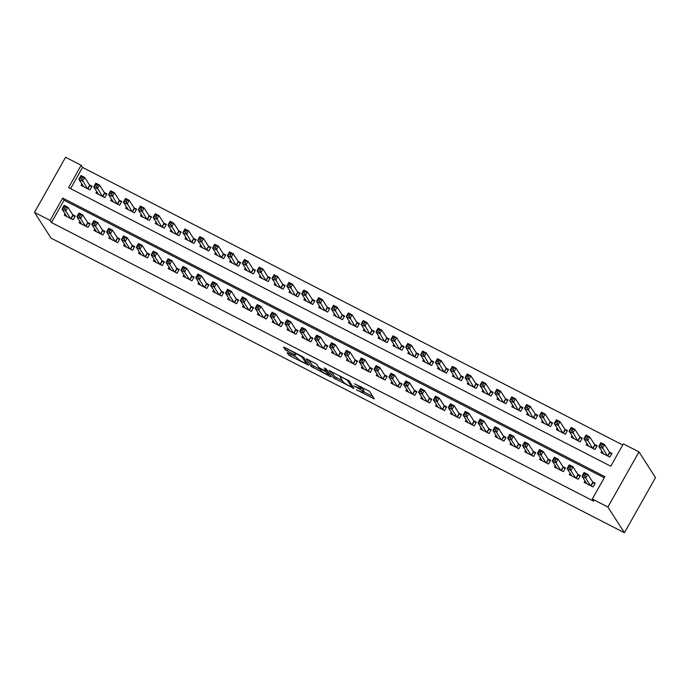 <?xml version="1.0" encoding="UTF-8"?>
<svg xmlns="http://www.w3.org/2000/svg" width="690" height="690" viewBox="0 0 690 690"><rect width="100%" height="100%" fill="white"/><g stroke="black" fill="none" stroke-linecap="round" stroke-linejoin="round"><path stroke-width="1.03" d="M356.428 389.772L374.325 398.88L369.452 391.308L354.617 383.795A5.434 0.776 -150.6 0 1 360.146 387.538L360.551 388.168A5.434 0.776 -150.6 0 1 360.62 388.436A5.434 0.776 -150.6 0 1 356.756 387.116L353.918 385.857L357.135 387.711A5.434 0.776 -150.6 0 1 362.664 391.454L363.069 392.084A5.434 0.776 -150.6 0 1 363.13 392.351A5.434 0.776 -150.6 0 1 359.266 391.032L356.428 389.772M288.334 352.987L287.144 352.659L288.515 354.789L290.24 355.954L308.654 365.208L303.764 357.558L302.039 356.385L284.832 347.544L283.625 347.13L285.298 349.778L294.389 354.738L295.596 355.143L294.759 353.789A4.537 0.647 -150.6 0 1 294.708 353.565A4.537 0.647 -150.6 0 1 298.451 354.945A4.537 0.647 -150.6 0 1 302.556 357.8L305.765 362.785A4.537 0.647 -150.6 0 1 305.817 363.009A4.537 0.647 -150.6 0 1 302.065 361.629A4.537 0.647 -150.6 0 1 297.959 358.774L295.7 356.773L288.334 352.987M604.268 477.782L64.075 200.204L51.474 222.56L50.094 220.421L34.5 212.408L51.026 238.11L624.424 532.749L655.5 477.592L638.975 451.89L623.372 443.877L610.779 466.233L68.577 187.628L81.17 165.272L65.576 157.251L34.5 212.408M51.474 222.56L593.676 501.164L592.296 499.025L607.899 507.038L624.424 532.749M333.856 378.086L353.979 388.427L349.114 380.854L328.975 370.435L333.856 378.086L334.702 376.593L342.568 380.923M330.122 376.447L311.19 366.433L306.3 358.783L316.598 364.148L318.573 367.218L320.298 368.391L326.396 371.315L324.309 367.968L326.361 369.081L331.312 376.774L330.122 376.447L330.579 375.636M81.86 183.937L81.049 185.377L89.959 189.957L92.063 186.231L89.459 184.894M96.712 191.57L95.901 193.01L104.811 197.59L106.915 193.864L104.311 192.527M111.573 199.203L110.754 200.643L119.672 205.223L121.768 201.497L119.172 200.16M126.425 206.836L125.614 208.276L134.524 212.856L136.62 209.13L134.024 207.793M141.278 214.469L140.467 215.91L149.376 220.489L151.481 216.763L148.876 215.427M156.13 222.102L155.319 223.543L164.237 228.123L166.333 224.397L163.737 223.06M170.991 229.736L170.171 231.176L179.089 235.756L181.185 232.03L178.589 230.693M185.843 237.369L185.032 238.809L193.942 243.389L196.046 239.663L193.442 238.326M200.695 245.002L199.884 246.442L208.794 251.022L210.899 247.296L208.302 245.959M215.556 252.635L214.737 254.075L223.655 258.655L225.751 254.929L223.155 253.592M230.408 260.268L229.597 261.708L238.507 266.288L240.612 262.562L238.007 261.225M245.261 267.901L244.45 269.341L253.359 273.921L255.464 270.195L252.859 268.859M260.121 275.534L259.302 276.975L268.22 281.555L270.316 277.829L267.72 276.492M274.974 283.167L274.163 284.608L283.072 289.188L285.168 285.462L282.572 284.125M289.826 290.801L289.015 292.241L297.925 296.821L300.029 293.095L297.424 291.758M304.678 298.434L303.867 299.874L312.786 304.454L314.882 300.728L312.285 299.391M319.539 306.067L318.72 307.507L327.638 312.087L329.734 308.361L327.138 307.024M334.391 313.7L333.581 315.14L342.49 319.72L344.595 315.994L341.99 314.657M349.244 321.333L348.433 322.773L357.342 327.353L359.447 323.627L356.851 322.29M364.104 328.966L363.285 330.406L372.203 334.986L374.299 331.26L371.703 329.923M378.957 336.599L378.146 338.04L387.055 342.62L389.16 338.894L386.555 337.557M393.809 344.232L392.998 345.673L401.908 350.253L404.012 346.527L401.408 345.19M408.67 351.865L407.85 353.306L416.769 357.886L418.865 354.16L416.268 352.823M423.522 359.499L422.711 360.939L431.621 365.519L433.717 361.793L431.121 360.456M438.374 367.132L437.564 368.572L446.473 373.152L448.578 369.426L445.973 368.089M453.227 374.765L452.416 376.205L461.334 380.785L463.43 377.059L460.834 375.722M468.087 382.398L467.268 383.838L476.186 388.418L478.282 384.692L475.686 383.355M482.94 390.031L482.129 391.471L491.039 396.051L493.143 392.325L490.538 390.988M497.792 397.664L496.981 399.105L505.891 403.685L507.995 399.959L505.399 398.622M512.653 405.297L511.833 406.738L520.752 411.318L522.848 407.592L520.251 406.255M527.505 412.93L526.694 414.371L535.604 418.951L537.708 415.225L535.104 413.888M542.357 420.564L541.547 422.004L550.456 426.584L552.561 422.858L549.956 421.521M557.218 428.197L556.399 429.637L565.317 434.217L567.413 430.491L564.817 429.154M572.07 435.83L571.26 437.27L580.169 441.85L582.265 438.124L579.669 436.787M586.923 443.463L586.112 444.903L595.022 449.483L597.126 445.757L594.521 444.42M584.982 480.904L584.171 482.345L593.081 486.924L595.177 483.198L592.581 481.861M570.13 473.271L569.31 474.711L578.229 479.291L580.325 475.565L577.728 474.228M555.269 465.638L554.458 467.078L563.368 471.658L565.472 467.932L562.868 466.595M540.417 458.005L539.606 459.445L548.516 464.025L550.62 460.299L548.015 458.962M525.564 450.372L524.745 451.812L533.663 456.392L535.759 452.666L533.163 451.329M510.704 442.739L509.893 444.179L518.811 448.759L520.907 445.033L518.311 443.696M495.851 435.105L495.041 436.546L503.95 441.126L506.055 437.4L503.45 436.063M480.999 427.472L480.188 428.913L489.098 433.493L491.194 429.767L488.598 428.43M466.147 419.839L465.327 421.28L474.246 425.859L476.341 422.133L473.745 420.797M451.286 412.206L450.475 413.646L459.385 418.226L461.489 414.5L458.885 413.163M436.434 404.573L435.623 406.013L444.533 410.593L446.628 406.867L444.032 405.53M421.581 396.94L420.762 398.38L429.68 402.96L431.776 399.234L429.18 397.897M406.721 389.307L405.91 390.747L414.819 395.327L416.924 391.601L414.319 390.264M391.868 381.673L391.058 383.114L399.967 387.694L402.072 383.968L399.467 382.631M377.016 374.04L376.197 375.481L385.115 380.061L387.211 376.335L384.615 374.998M362.155 366.407L361.344 367.848L370.263 372.428L372.359 368.702L369.762 367.365M347.303 358.774L346.492 360.214L355.402 364.794L357.506 361.068L354.902 359.731M332.451 351.141L331.64 352.581L340.55 357.161L342.645 353.435L340.049 352.098M317.59 343.508L316.779 344.948L325.697 349.528L327.793 345.802L325.197 344.465M302.738 335.875L301.927 337.315L310.836 341.895L312.941 338.169L310.336 336.832M287.885 328.242L287.075 329.682L295.984 334.262L298.08 330.536L295.484 329.199M273.033 320.609L272.214 322.049L281.132 326.629L283.228 322.903L280.632 321.566M258.172 312.975L257.361 314.416L266.271 318.996L268.376 315.27L265.771 313.933M243.32 305.342L242.509 306.783L251.419 311.363L253.523 307.637L250.919 306.3M228.468 297.709L227.648 299.149L236.566 303.729L238.662 300.003L236.066 298.666M213.607 290.076L212.796 291.516L221.714 296.096L223.81 292.37L221.214 291.042M198.755 282.443L197.944 283.883L206.853 288.463L208.958 284.737L206.353 283.409M183.902 274.81L183.091 276.25L192.001 280.83L194.097 277.104L191.501 275.776M169.041 267.177L168.231 268.617L177.149 273.197L179.245 269.471L176.649 268.143M154.189 259.544L153.378 260.984L162.288 265.564L164.393 261.838L161.788 260.51M139.337 251.91L138.526 253.351L147.436 257.931L149.532 254.205L146.936 252.876M124.485 244.277L123.665 245.718L132.584 250.298L134.679 246.572L132.083 245.243M109.624 236.644L108.813 238.085L117.723 242.664L119.827 238.938L117.222 237.61M94.772 229.011L93.961 230.451L102.87 235.031L104.975 231.305L102.37 229.977M79.919 221.378L79.1 222.818L88.018 227.398L90.114 223.672L87.518 222.344M65.058 213.745L64.248 215.185L73.166 219.765L75.262 216.039L72.666 214.711M622.751 444.99L82.55 167.411L70.578 188.655M601.775 451.096L600.964 452.536L609.882 457.116L611.978 453.39L609.382 452.054M82.55 167.411L81.17 165.272M592.296 499.025L604.897 476.669L62.695 198.065L50.094 220.421M607.899 507.038L638.975 451.89M64.075 200.204L62.695 198.065M363.13 392.351L363.975 390.859A5.434 0.776 -150.6 0 0 363.906 390.592L363.069 392.084M360.922 387.909A5.434 0.776 -150.6 0 1 363.501 389.962L363.906 390.592M360.62 388.436L361.457 386.952A5.434 0.776 -150.6 0 0 361.465 386.926M363.509 391.679L372.747 396.431M331.407 371.479L334.702 376.593M350.813 386.685L351.641 386.918L347.372 380.268L344.043 378.362A5.434 0.776 -150.6 0 0 340.179 377.042A5.434 0.776 -150.6 0 0 340.248 377.309L343.163 381.855A5.434 0.776 -150.6 0 0 348.7 385.598L350.813 386.685M329.734 374.325L328.897 373.894M319.893 369.271L313.752 366.114L312.915 367.606M308.732 359.826L312.027 364.95L313.752 366.114M320.617 370.401A4.537 0.647 -150.6 0 0 324.723 373.264A4.537 0.647 -150.6 0 0 328.474 374.636A4.537 0.647 -150.6 0 0 328.423 374.411L325.568 371.487L319.47 368.564L320.617 370.401M286.065 348.174L294.966 353.108M290.102 353.901L296.683 357.342M306.239 362.25L307.059 362.673M600.162 445.317L601.645 446.076L602.482 444.584L600.999 443.825L598.773 446.413L600.869 442.687L604.587 444.602L602.482 448.327L598.773 446.413L603.569 453.873M611.582 454.098L609.598 452.399L604.587 444.602L602.482 444.584M607.278 455.78L601.645 446.076M600.869 442.687L600.999 443.825M584.844 475.893L585.689 474.401L584.197 473.633L583.361 475.125L584.844 475.893L585.689 478.136L581.972 476.229L584.076 472.503L587.785 474.409L585.689 478.136L590.485 485.588M586.767 483.681L581.972 476.229L583.361 475.125M585.689 474.401L587.785 474.409L592.805 482.207L594.78 483.914M584.197 473.633L584.076 472.503M585.301 437.684L586.793 438.443L587.63 436.951L586.146 436.192L583.921 438.78L586.017 435.054L589.734 436.968L587.63 440.694L583.921 438.78L588.708 446.24M596.721 446.464L594.745 444.765L589.734 436.968L587.63 436.951M592.425 448.146L586.793 438.443M586.017 435.054L586.146 436.192M570.449 430.051L571.932 430.81L572.778 429.318L571.286 428.559L569.06 431.147L571.165 427.421L574.874 429.335L572.778 433.061L569.06 431.147L573.856 438.607M581.868 438.831L579.893 437.132L574.874 429.335L572.778 429.318M577.573 440.513L571.932 430.81M571.165 427.421L571.286 428.559M555.597 422.418L557.08 423.177L557.917 421.685L556.433 420.926L554.208 423.513L556.304 419.787L560.021 421.702L557.925 425.428L554.208 423.513L559.004 430.974M567.016 431.198L565.032 429.499L560.021 421.702L557.917 421.685M562.712 432.88L557.08 423.177M556.304 419.787L556.433 420.926M540.736 414.785L542.228 415.544L543.065 414.052L541.581 413.293L539.356 415.889L541.452 412.154L545.169 414.069L543.065 417.795L539.356 415.889L544.143 423.341M552.155 423.565L550.18 421.866L545.169 414.069L543.065 414.052M547.86 425.247L542.228 415.544M541.452 412.154L541.581 413.293M569.992 468.26L570.828 466.768L569.345 466L568.508 467.492L569.992 468.26L570.837 470.502L567.12 468.596L569.216 464.87L572.933 466.776L570.837 470.502L575.624 477.954M571.915 476.048L567.12 468.596L568.508 467.492M570.828 466.768L572.933 466.776L577.944 474.573L579.928 476.281M569.345 466L569.216 464.87M555.139 460.627L555.976 459.135L554.493 458.367L553.647 459.859L555.139 460.627L555.976 462.869L552.267 460.963L554.363 457.237L558.081 459.143L555.976 462.869L560.772 470.321M557.054 468.415L552.267 460.963L553.647 459.859M555.976 459.135L558.081 459.143L563.092 466.94L565.067 468.648M554.493 458.367L554.363 457.237M540.279 452.994L541.124 451.502L539.64 450.734L538.795 452.226L540.279 452.994L541.124 455.236L537.407 453.33L539.511 449.604L543.22 451.51L541.124 455.236L545.919 462.688M542.202 460.782L537.407 453.33L538.795 452.226M541.124 451.502L543.22 451.51L548.24 459.307L550.215 461.015M539.64 450.734L539.511 449.604M525.426 445.361L526.263 443.868L524.78 443.101L523.943 444.593L525.426 445.361L526.272 447.603L522.554 445.697L524.659 441.971L528.368 443.877L526.272 447.603L531.059 455.055M527.35 453.149L522.554 445.697L523.943 444.593M526.263 443.868L528.368 443.877L533.379 451.674L535.362 453.382M524.78 443.101L524.659 441.971M525.884 407.152L527.367 407.911L528.212 406.419L526.72 405.66L524.495 408.256L526.599 404.521L530.308 406.436L528.212 410.162L524.495 408.256L529.29 415.708M537.303 415.932L535.328 414.233L530.308 406.436L528.212 406.419M533.008 417.614L527.367 407.911M526.599 404.521L526.72 405.66M510.574 437.727L511.411 436.235L509.927 435.468L509.091 436.96L510.574 437.727L511.411 439.97L507.702 438.064L509.798 434.338L513.515 436.244L511.411 439.97L516.206 447.422M512.498 445.516L507.702 438.064L509.091 436.96M511.411 436.235L513.515 436.244L518.526 444.041L520.502 445.749M509.927 435.468L509.798 434.338M511.031 399.519L512.515 400.278L513.351 398.786L511.868 398.027L509.643 400.623L511.747 396.888L515.456 398.803L513.36 402.529L509.643 400.623L514.438 408.075M522.451 408.299L520.467 406.6L515.456 398.803L513.351 398.786M518.147 409.981L512.515 400.278M511.747 396.888L511.868 398.027M495.713 430.094L496.559 428.602L495.075 427.835L494.23 429.327L495.713 430.094L496.559 432.337L492.85 430.431L494.946 426.705L498.663 428.611L496.559 432.337L501.354 439.789M497.637 437.883L492.85 430.431L494.23 429.327M496.559 428.602L498.663 428.611L503.674 436.408L505.649 438.115M495.075 427.835L494.946 426.705M496.17 391.886L497.663 392.645L498.499 391.152L497.016 390.393L494.79 392.99L496.886 389.255L500.604 391.17L498.499 394.896L494.79 392.99L499.577 400.442M507.59 400.666L505.615 398.967L500.604 391.17L498.499 391.152M503.295 402.348L497.663 392.645M496.886 389.255L497.016 390.393M480.861 422.461L481.706 420.969L480.214 420.201L479.377 421.694L480.861 422.461L481.706 424.704L477.989 422.798L480.093 419.072L483.802 420.978L481.706 424.704L486.502 432.156M482.784 430.25L477.989 422.798L479.377 421.694M481.706 420.969L483.802 420.978L488.822 428.775L490.797 430.482M480.214 420.201L480.093 419.072M481.318 384.252L482.802 385.011L483.647 383.519L482.163 382.76L479.93 385.356L482.034 381.622L485.751 383.537L483.647 387.263L479.93 385.356L484.725 392.808M492.738 393.033L490.763 391.334L485.751 383.537L483.647 383.519M488.442 394.714L482.802 385.011M482.034 381.622L482.163 382.76M466.009 414.828L466.845 413.336L465.362 412.568L464.525 414.06L466.009 414.828L466.854 417.071L463.137 415.164L465.233 411.438L468.95 413.345L466.854 417.071L471.641 424.523M467.932 422.616L463.137 415.164L464.525 414.06M466.845 413.336L468.95 413.345L473.961 421.142L475.945 422.849M465.362 412.568L465.233 411.438M466.466 376.619L467.949 377.378L468.786 375.886L467.303 375.127L465.077 377.723L467.182 373.989L470.891 375.903L468.795 379.629L465.077 377.723L469.873 385.175M477.885 385.399L475.902 383.7L470.891 375.903L468.786 375.886M473.582 387.081L467.949 377.378M467.182 373.989L467.303 375.127M451.157 407.195L451.993 405.703L450.51 404.935L449.664 406.427L451.157 407.195L451.993 409.437L448.284 407.531L450.38 403.805L454.098 405.711L451.993 409.437L456.789 416.889M453.071 414.983L448.284 407.531L449.664 406.427M451.993 405.703L454.098 405.711L459.109 413.508L461.084 415.216M450.51 404.935L450.38 403.805M451.614 368.986L453.097 369.745L453.934 368.253L452.45 367.494L450.225 370.09L452.321 366.356L456.038 368.27L453.934 371.996L450.225 370.09L455.02 377.542M463.033 377.766L461.049 376.067L456.038 368.27L453.934 368.253M458.729 379.448L453.097 369.745M452.321 366.356L452.45 367.494M436.296 399.562L437.141 398.07L435.649 397.302L434.812 398.794L436.296 399.562L437.141 401.804L433.423 399.898L435.528 396.172L439.237 398.078L437.141 401.804L441.936 409.256M438.219 407.35L433.423 399.898L434.812 398.794M437.141 398.07L439.237 398.078L444.257 405.875L446.232 407.583M435.649 397.302L435.528 396.172M436.753 361.353L438.245 362.112L439.082 360.62L437.598 359.861L435.373 362.457L437.469 358.722L441.186 360.637L439.082 364.363L435.373 362.457L440.16 369.909M448.172 370.133L446.197 368.434L441.186 360.637L439.082 360.62M443.877 371.815L438.245 362.112M437.469 358.722L437.598 359.861M421.443 391.929L422.28 390.437L420.797 389.669L419.96 391.161L421.443 391.929L422.289 394.171L418.571 392.265L420.667 388.539L424.385 390.445L422.289 394.171L427.076 401.623M423.367 399.717L418.571 392.265L419.96 391.161M422.28 390.437L424.385 390.445L429.396 398.242L431.379 399.95M420.797 389.669L420.667 388.539M421.901 353.72L423.384 354.479L424.229 352.987L422.737 352.228L420.512 354.824L422.616 351.098L426.325 353.004L424.229 356.73L420.512 354.824L425.307 362.276M433.32 362.5L431.345 360.801L426.325 353.004L424.229 352.987M429.025 364.182L423.384 354.479M422.616 351.098L422.737 352.228M406.591 384.296L407.428 382.803L405.944 382.036L405.099 383.528L406.591 384.296L407.428 386.538L403.719 384.632L405.815 380.906L409.532 382.812L407.428 386.538L412.223 393.99M408.506 392.084L403.719 384.632L405.099 383.528M407.428 382.803L409.532 382.812L414.543 390.609L416.519 392.317M405.944 382.036L405.815 380.906M407.048 346.087L408.532 346.846L409.368 345.354L407.885 344.595L405.66 347.191L407.756 343.465L411.473 345.371L409.377 349.097L405.66 347.191L410.455 354.643M418.468 354.867L416.484 353.168L411.473 345.371L409.368 345.354M414.164 356.549L408.532 346.846M407.756 343.465L407.885 344.595M391.73 376.662L392.576 375.17L391.083 374.403L390.247 375.895L391.73 376.662L392.576 378.905L388.858 376.999L390.963 373.273L394.671 375.179L392.576 378.905L397.371 386.357M393.654 384.451L388.858 376.999L390.247 375.895M392.576 375.17L394.671 375.179L399.691 382.976L401.666 384.684M391.083 374.403L390.963 373.273M392.187 338.454L393.68 339.213L394.516 337.721L393.033 336.962L390.807 339.558L392.903 335.832L396.621 337.738L394.516 341.464L390.807 339.558L395.594 347.01M403.607 347.234L401.632 345.535L396.621 337.738L394.516 337.721M399.312 348.916L393.68 339.213M392.903 335.832L393.033 336.962M376.878 369.029L377.715 367.537L376.231 366.77L375.395 368.262L376.878 369.029L377.723 371.272L374.006 369.366L376.11 365.64L379.819 367.546L377.723 371.272L382.51 378.724M378.801 376.818L374.006 369.366L375.395 368.262M377.715 367.537L379.819 367.546L384.83 375.343L386.814 377.051M376.231 366.77L376.11 365.64M377.335 330.821L378.819 331.579L379.664 330.087L378.172 329.328L375.947 331.925L378.051 328.199L381.76 330.105L379.664 333.831L375.947 331.925L380.742 339.377M388.755 339.601L386.78 337.902L381.76 330.105L379.664 330.087M384.459 341.283L378.819 331.579M378.051 328.199L378.172 329.328M362.026 361.396L362.862 359.904L361.379 359.136L360.542 360.629L362.026 361.396L362.862 363.639L359.154 361.733L361.25 358.007L364.967 359.913L362.862 363.639L367.658 371.091M363.949 369.185L359.154 361.733L360.542 360.629M362.862 359.904L364.967 359.913L369.978 367.71L371.953 369.417M361.379 359.136L361.25 358.007M362.483 323.187L363.966 323.946L364.803 322.454L363.32 321.695L361.094 324.291L363.199 320.565L366.908 322.471L364.812 326.197L361.094 324.291L365.89 331.743M373.902 331.968L371.919 330.269L366.908 322.471L364.803 322.454M369.599 333.649L363.966 323.946M363.199 320.565L363.32 321.695M347.165 353.763L348.01 352.271L346.527 351.503L345.681 352.995L347.165 353.763L348.01 356.005L344.301 354.099L346.397 350.373L350.115 352.28L348.01 356.005L352.806 363.457M349.088 361.551L344.301 354.099L345.681 352.995M348.01 352.271L350.115 352.28L355.126 360.077L357.101 361.784M346.527 351.503L346.397 350.373M347.622 315.554L349.114 316.313L349.951 314.821L348.467 314.062L346.242 316.658L348.338 312.932L352.055 314.838L349.951 318.564L346.242 316.658L351.029 324.11M359.041 324.335L357.066 322.635L352.055 314.838L349.951 314.821M354.746 326.016L349.114 316.313M348.338 312.932L348.467 314.062M332.313 346.13L333.158 344.638L331.666 343.87L330.829 345.362L332.313 346.13L333.158 348.372L329.44 346.466L331.545 342.74L335.254 344.646L333.158 348.372L337.953 355.824M334.236 353.918L329.44 346.466L330.829 345.362M333.158 344.638L335.254 344.646L340.274 352.443L342.249 354.151M331.666 343.87L331.545 342.74M332.77 307.921L334.253 308.68L335.099 307.188L333.615 306.429L331.381 309.025L333.486 305.299L337.203 307.205L335.099 310.931L331.381 309.025L336.177 316.477M344.189 316.701L342.214 315.002L337.203 307.205L335.099 307.188M339.894 318.383L334.253 308.68M333.486 305.299L333.615 306.429M317.46 338.497L318.297 337.005L316.814 336.237L315.977 337.729L317.46 338.497L318.306 340.739L314.588 338.833L316.684 335.107L320.402 337.013L318.306 340.739L323.093 348.2M319.384 346.285L314.588 338.833L315.977 337.729M318.297 337.005L320.402 337.013L325.413 344.81L327.396 346.518M316.814 336.237L316.684 335.107M317.918 300.288L319.401 301.047L320.238 299.555L318.754 298.796L316.529 301.392L318.633 297.666L322.342 299.572L320.246 303.298L316.529 301.392L321.324 308.844M329.337 309.068L327.353 307.369L322.342 299.572L320.238 299.555M325.033 310.75L319.401 301.047M318.633 297.666L318.754 298.796M302.608 330.864L303.445 329.372L301.961 328.604L301.116 330.096L302.608 330.864L303.445 333.106L299.736 331.2L301.832 327.474L305.549 329.38L303.445 333.106L308.24 340.567M304.523 338.652L299.736 331.2L301.116 330.096M303.445 329.372L305.549 329.38L310.56 337.177L312.536 338.885M301.961 328.604L301.832 327.474M303.065 292.655L304.549 293.414L305.385 291.922L303.902 291.163L301.677 293.759L303.772 290.033L307.49 291.939L305.385 295.665L301.677 293.759L306.472 301.211M314.485 301.435L312.501 299.736L307.49 291.939L305.385 291.922M310.181 303.117L304.549 293.414M303.772 290.033L303.902 291.163M287.747 323.231L288.593 321.738L287.1 320.971L286.264 322.463L287.747 323.231L288.593 325.473L284.875 323.567L286.98 319.841L290.688 321.747L288.593 325.473L293.388 332.934M289.671 331.019L284.875 323.567L286.264 322.463M288.593 321.738L290.688 321.747L295.708 329.544L297.683 331.252M287.1 320.971L286.98 319.841M288.204 285.022L289.697 285.781L290.533 284.289L289.05 283.53L286.824 286.126L288.92 282.4L292.638 284.306L290.533 288.032L286.824 286.126L291.611 293.578M299.624 293.802L297.649 292.103L292.638 284.306L290.533 284.289M295.329 295.484L289.697 285.781M288.92 282.4L289.05 283.53M272.895 315.597L273.732 314.105L272.248 313.338L271.412 314.83L272.895 315.597L273.74 317.84L270.023 315.934L272.119 312.208L275.836 314.114L273.74 317.84L278.527 325.301M274.818 323.386L270.023 315.934L271.412 314.83M273.732 314.105L275.836 314.114L280.847 321.911L282.831 323.619M272.248 313.338L272.119 312.208M273.352 277.389L274.836 278.148L275.681 276.656L274.189 275.897L271.964 278.493L274.068 274.767L277.777 276.673L275.681 280.399L271.964 278.493L276.759 285.945M284.772 286.169L282.797 284.47L277.777 276.673L275.681 276.656M280.476 287.851L274.836 278.148M274.068 274.767L274.189 275.897M258.043 307.964L258.879 306.472L257.396 305.704L256.551 307.197L258.043 307.964L258.879 310.207L255.171 308.301L257.267 304.575L260.984 306.481L258.879 310.207L263.675 317.667M259.957 315.753L255.171 308.301L256.551 307.197M258.879 306.472L260.984 306.481L265.995 314.278L267.97 315.986M257.396 305.704L257.267 304.575M258.5 269.755L259.983 270.514L260.82 269.022L259.337 268.263L257.111 270.86L259.207 267.134L262.924 269.04L260.829 272.766L257.111 270.86L261.907 278.312M269.919 278.536L267.936 276.837L262.924 269.04L260.82 269.022M265.615 280.218L259.983 270.514M259.207 267.134L259.337 268.263M243.182 300.331L244.027 298.839L242.535 298.071L241.698 299.564L243.182 300.331L244.027 302.574L240.31 300.668L242.414 296.942L246.123 298.848L244.027 302.574L248.823 310.034M245.105 308.12L240.31 300.668L241.698 299.564M244.027 298.839L246.123 298.848L251.143 306.645L253.118 308.352M242.535 298.071L242.414 296.942M243.639 262.122L245.131 262.881L245.968 261.389L244.484 260.63L242.259 263.226L244.355 259.5L248.072 261.406L245.968 265.132L242.259 263.226L247.046 270.678M255.059 270.911L253.083 269.204L248.072 261.406L245.968 261.389M250.763 272.585L245.131 262.881M244.355 259.5L244.484 260.63M228.33 292.698L229.166 291.206L227.683 290.438L226.846 291.93L228.33 292.698L229.175 294.94L225.457 293.034L227.562 289.308L231.271 291.214L229.175 294.94L233.962 302.401M230.253 300.486L225.457 293.034L226.846 291.93M229.166 291.206L231.271 291.214L236.282 299.012L238.266 300.719M227.683 290.438L227.562 289.308M228.787 254.489L230.27 255.248L231.115 253.756L229.623 252.997L227.398 255.593L229.503 251.867L233.211 253.773L231.115 257.499L227.398 255.593L232.194 263.045M240.206 263.278L238.231 261.57L233.211 253.773L231.115 253.756M235.911 264.951L230.27 255.248M229.503 251.867L229.623 252.997M213.477 285.065L214.314 283.573L212.831 282.805L211.994 284.297L213.477 285.065L214.314 287.307L210.605 285.401L212.701 281.675L216.418 283.581L214.314 287.307L219.109 294.768M215.401 292.853L210.605 285.401L211.994 284.297M214.314 283.573L216.418 283.581L221.43 291.378L223.405 293.086M212.831 282.805L212.701 281.675M213.935 246.856L215.418 247.615L216.255 246.123L214.771 245.364L212.546 247.96L214.65 244.234L218.359 246.14L216.263 249.866L212.546 247.96L217.341 255.412M225.354 255.645L223.37 253.937L218.359 246.14L216.255 246.123M221.05 257.318L215.418 247.615M214.65 244.234L214.771 245.364M198.617 277.432L199.462 275.94L197.978 275.172L197.133 276.664L198.617 277.432L199.462 279.674L195.753 277.768L197.849 274.042L201.566 275.948L199.462 279.674L204.257 287.135M200.54 285.22L195.753 277.768L197.133 276.664M199.462 275.94L201.566 275.948L206.577 283.745L208.553 285.453M197.978 275.172L197.849 274.042M199.074 239.223L200.566 239.982L201.402 238.499L199.919 237.731L197.694 240.327L199.79 236.601L203.507 238.507L201.402 242.233L197.694 240.327L202.481 247.779M210.493 248.012L208.518 246.304L203.507 238.507L201.402 238.499M206.198 249.685L200.566 239.982M199.79 236.601L199.919 237.731M183.764 269.799L184.609 268.307L183.117 267.539L182.281 269.031L183.764 269.799L184.609 272.041L180.892 270.135L182.997 266.409L186.705 268.315L184.609 272.041L189.405 279.502M185.688 277.587L180.892 270.135L182.281 269.031M184.609 268.307L186.705 268.315L191.725 276.112L193.7 277.82M183.117 267.539L182.997 266.409M184.221 231.59L185.705 232.349L186.55 230.865L185.067 230.098L182.833 232.694L184.937 228.968L188.655 230.874L186.55 234.6L182.833 232.694L187.628 240.146M195.641 240.379L193.666 238.671L188.655 230.874L186.55 230.865M191.346 242.052L185.705 232.349M184.937 228.968L185.067 230.098M168.912 262.166L169.749 260.673L168.265 259.906L167.429 261.398L168.912 262.166L169.757 264.408L166.04 262.502L168.136 258.776L171.853 260.682L169.757 264.408L174.544 271.869M170.835 269.954L166.04 262.502L167.429 261.398M169.749 260.673L171.853 260.682L176.864 268.479L178.848 270.187M168.265 259.906L168.136 258.776M169.369 223.957L170.853 224.716L171.689 223.232L170.206 222.465L167.981 225.061L170.085 221.335L173.794 223.241L171.698 226.967L167.981 225.061L172.776 232.513M180.789 232.746L178.805 231.038L173.794 223.241L171.689 223.232M176.485 234.419L170.853 224.716M170.085 221.335L170.206 222.465M154.06 254.532L154.896 253.04L153.413 252.273L152.568 253.765L154.06 254.532L154.896 256.775L151.188 254.869L153.284 251.143L157.001 253.049L154.896 256.775L159.692 264.236M155.975 262.321L151.188 254.869L152.568 253.765M154.896 253.04L157.001 253.049L162.012 260.846L163.987 262.554M153.413 252.273L153.284 251.143M154.517 216.324L156 217.083L156.837 215.599L155.354 214.832L153.128 217.428L155.224 213.702L158.942 215.608L156.837 219.334L153.128 217.428L157.924 224.88M165.936 225.113L163.953 223.405L158.942 215.608L156.837 215.599M161.633 226.786L156 217.083M155.224 213.702L155.354 214.832M139.199 246.899L140.044 245.407L138.552 244.639L137.715 246.132L139.199 246.899L140.044 249.142L136.327 247.236L138.431 243.51L142.14 245.416L140.044 249.142L144.84 256.602M141.122 254.688L136.327 247.236L137.715 246.132M140.044 245.407L142.14 245.416L147.16 253.213L149.135 254.921M138.552 244.639L138.431 243.51M139.656 208.691L141.148 209.45L141.985 207.966L140.501 207.198L138.276 209.795L140.372 206.069L144.089 207.975L141.985 211.701L138.276 209.795L143.063 217.246M151.076 217.479L149.1 215.772L144.089 207.975L141.985 207.966M146.78 219.153L141.148 209.45M140.372 206.069L140.501 207.198M124.347 239.266L125.183 237.774L123.7 237.006L122.863 238.499L124.347 239.266L125.192 241.509L121.475 239.603L123.57 235.877L127.288 237.783L125.192 241.509L129.979 248.969M126.27 247.055L121.475 239.603L122.863 238.499M125.183 237.774L127.288 237.783L132.299 245.58L134.283 247.287M123.7 237.006L123.57 235.877M124.804 201.057L126.287 201.816L127.133 200.333L125.64 199.565L123.415 202.161L125.52 198.435L129.228 200.342L127.133 204.067L123.415 202.161L128.211 209.613M136.223 209.846L134.248 208.138L129.228 200.342L127.133 200.333M131.928 211.52L126.287 201.816M125.52 198.435L125.64 199.565M109.494 231.633L110.331 230.141L108.848 229.373L108.002 230.865L109.494 231.633L110.331 233.876L106.622 231.969L108.718 228.243L112.436 230.149L110.331 233.876L115.126 241.336M111.409 239.421L106.622 231.969L108.002 230.865M110.331 230.141L112.436 230.149L117.447 237.947L119.422 239.654M108.848 229.373L108.718 228.243M109.952 193.424L111.435 194.183L112.272 192.7L110.788 191.932L108.563 194.528L110.659 190.802L114.376 192.708L112.28 196.434L108.563 194.528L113.358 201.98M121.371 202.213L119.387 200.505L114.376 192.708L112.272 192.7M117.067 203.886L111.435 194.183M110.659 190.802L110.788 191.932M94.633 224L95.479 222.508L93.987 221.74L93.15 223.232L94.633 224L95.479 226.242L91.761 224.336L93.866 220.61L97.575 222.516L95.479 226.242L100.274 233.703M96.557 231.788L91.761 224.336L93.15 223.232M95.479 222.508L97.575 222.516L102.594 230.313L104.57 232.021M93.987 221.74L93.866 220.61M95.091 185.791L96.583 186.55L97.419 185.067L95.936 184.299L93.711 186.895L95.806 183.169L99.524 185.075L97.419 188.801L93.711 186.895L98.498 194.347M106.51 194.58L104.535 192.872L99.524 185.075L97.419 185.067M102.215 196.253L96.583 186.55M95.806 183.169L95.936 184.299M79.781 216.367L80.618 214.875L79.134 214.107L78.298 215.599L79.781 216.367L80.627 218.609L76.909 216.703L79.014 212.977L82.722 214.883L80.627 218.609L85.413 226.07M81.705 224.155L76.909 216.703L78.298 215.599M80.618 214.875L82.722 214.883L87.734 222.68L89.717 224.388M79.134 214.107L79.014 212.977M80.238 178.158L81.722 178.917L82.567 177.434L81.075 176.666L78.85 179.262L80.954 175.536L84.663 177.442L82.567 181.168L78.85 179.262L83.645 186.714M91.658 186.947L89.683 185.239L84.663 177.442L82.567 177.434M87.363 188.62L81.722 178.917M80.954 175.536L81.075 176.666M64.929 208.734L65.766 207.242L64.282 206.474L63.446 207.966L64.929 208.734L65.766 210.976L62.057 209.07L64.153 205.344L67.87 207.25L65.766 210.976L70.561 218.437M66.852 216.522L62.057 209.07L63.446 207.966M65.766 207.242L67.87 207.25L72.881 215.047L74.856 216.755M64.282 206.474L64.153 205.344M363.501 389.962L362.664 391.454M361.301 386.84L360.551 388.168M360.715 386.538L360.146 387.538M373.592 397.742L373.135 398.553M353.254 387.288L352.797 388.099M336.427 377.766L335.59 379.259M352.28 385.779L351.641 386.918M347.631 379.811L347.372 380.268M312.027 364.95L311.19 366.433M327.008 370.09L326.37 371.229M329.061 373.281L328.423 374.411M327.931 371.522L327.293 372.66M306.403 361.646L305.765 362.785M303.031 356.963L302.556 357.8M294.846 353.927L294.389 354.738M287.868 349.459L287.023 350.951M286.134 348.295L285.298 349.778M307.904 363.984L307.447 364.794M291.085 354.462L290.24 355.954M289.257 353.461L288.515 354.789M609.813 452.614L607.856 456.073M609.598 452.399L607.597 455.943M590.804 485.76L592.805 482.207M591.063 485.889L593.012 482.422M594.952 444.981L593.003 448.44M594.745 444.765L592.745 448.31M580.1 437.348L578.151 440.807M579.893 437.132L577.892 440.677M565.248 429.715L563.29 433.173M565.032 429.499L563.031 433.044M550.387 422.082L548.438 425.54M550.18 421.866L548.179 425.411M575.943 478.127L577.944 474.573M576.202 478.256L578.16 474.789M561.091 470.494L563.092 466.94M561.35 470.623L563.299 467.156M546.239 462.861L548.24 459.307M546.497 462.99L548.447 459.523M531.386 455.227L533.379 451.674M531.636 455.357L533.594 451.89M535.535 414.449L533.586 417.907M535.328 414.233L533.327 417.778M516.525 447.594L518.526 444.041M516.784 447.724L518.733 444.257M520.683 406.815L518.725 410.274M520.467 406.6L518.475 410.145M501.673 439.961L503.674 436.408M501.932 440.091L503.881 436.623M505.822 399.182L503.873 402.641M505.615 398.967L503.614 402.512M486.821 432.328L488.822 428.775M487.071 432.457L489.029 428.99M490.97 391.549L489.02 395.008M490.763 391.334L488.761 394.878M471.96 424.695L473.961 421.142M472.219 424.824L474.177 421.357M476.117 383.916L474.159 387.383M475.902 383.7L473.909 387.245M457.108 417.062L459.109 413.508M457.366 417.191L459.316 413.724M461.265 376.283L459.307 379.75M461.049 376.067L459.048 379.612M442.256 409.429L444.257 405.875M442.514 409.558L444.464 406.091M446.404 368.65L444.455 372.117M446.197 368.434L444.196 371.979M427.395 401.796L429.396 398.242M427.653 401.925L429.611 398.458M431.552 361.017L429.603 364.484M431.345 360.801L429.344 364.346M412.542 394.163L414.543 390.609M412.801 394.292L414.75 390.825M416.7 353.384L414.742 356.851M416.484 353.168L414.483 356.713M397.69 386.529L399.691 382.976M397.949 386.659L399.898 383.192M401.839 345.75L399.889 349.218M401.632 345.535L399.631 349.08M382.838 378.896L384.83 375.343M383.088 379.026L385.046 375.558M386.987 338.117L385.037 341.585M386.78 337.902L384.779 341.447M367.977 371.263L369.978 367.71M368.236 371.393L370.185 367.925M372.134 330.484L370.176 333.951M371.919 330.269L369.926 333.813M353.125 363.63L355.126 360.077M353.384 363.759L355.333 360.292M357.273 322.851L355.324 326.318M357.066 322.635L355.065 326.18M338.272 355.997L340.274 352.443M338.523 356.126L340.481 352.659M342.421 315.218L340.472 318.685M342.214 315.002L340.213 318.547M323.412 348.364L325.413 344.81M323.67 348.493L325.628 345.026M327.569 307.585L325.611 311.052M327.353 307.369L325.361 310.914M308.559 340.731L310.56 337.177M308.818 340.86L310.767 337.393M312.717 299.952L310.759 303.419M312.501 299.736L310.5 303.281M293.707 333.098L295.708 329.544M293.966 333.227L295.915 329.76M297.856 292.319L295.906 295.786M297.649 292.103L295.648 295.648M278.846 325.464L280.847 321.911M279.105 325.594L281.063 322.127M283.004 284.685L281.054 288.153M282.797 284.47L280.796 288.015M263.994 317.831L265.995 314.278M264.253 317.961L266.202 314.493M268.151 277.052L266.193 280.52M267.936 276.837L265.935 280.382M249.142 310.198L251.143 306.645M249.401 310.328L251.35 306.86M253.29 269.419L251.341 272.886M253.083 269.204L251.082 272.748M234.29 302.565L236.282 299.012M234.54 302.694L236.498 299.227M238.438 261.786L236.489 265.253M238.231 261.57L236.23 265.115M219.429 294.932L221.43 291.378M219.687 295.061L221.637 291.594M223.586 254.153L221.628 257.62M223.37 253.937L221.378 257.482M204.576 287.299L206.577 283.745M204.835 287.428L206.784 283.961M208.725 246.52L206.776 249.987M208.518 246.304L206.517 249.849M189.724 279.666L191.725 276.112M189.974 279.795L191.932 276.328M193.873 238.887L191.924 242.354M193.666 238.671L191.665 242.216M174.863 272.032L176.864 268.479M175.122 272.162L177.08 268.695M179.02 231.254L177.063 234.721M178.805 231.038L176.812 234.583M160.011 264.399L162.012 260.846M160.27 264.529L162.219 261.062M164.168 223.62L162.21 227.088M163.953 223.405L161.952 226.95M145.159 256.766L147.16 253.213M145.417 256.896L147.367 253.428M149.307 215.987L147.358 219.454M149.1 215.772L147.099 219.317M130.298 249.133L132.299 245.58M130.557 249.263L132.514 245.795M134.455 208.354L132.506 211.821M134.248 208.138L132.247 211.683M115.446 241.5L117.447 237.947M115.704 241.629L117.654 238.162M119.603 200.721L117.645 204.188M119.387 200.505L117.386 204.05M100.593 233.867L102.594 230.313M100.852 233.996L102.801 230.529M104.742 193.088L102.793 196.555M104.535 192.872L102.534 196.417M85.741 226.234L87.734 222.68M85.991 226.363L87.949 222.896M89.89 185.455L87.941 188.922M89.683 185.239L87.682 188.784M70.88 218.601L72.881 215.047M71.139 218.73L73.088 215.263M352.305 385.822L351.659 386.969M340.644 376.223L340.179 377.042M327.051 370.151L326.396 371.315M329.156 373.428L328.474 374.636M319.746 368.081L319.47 368.564M306.498 361.802L305.817 363.009M295.122 352.832L294.708 353.565"/></g></svg>
